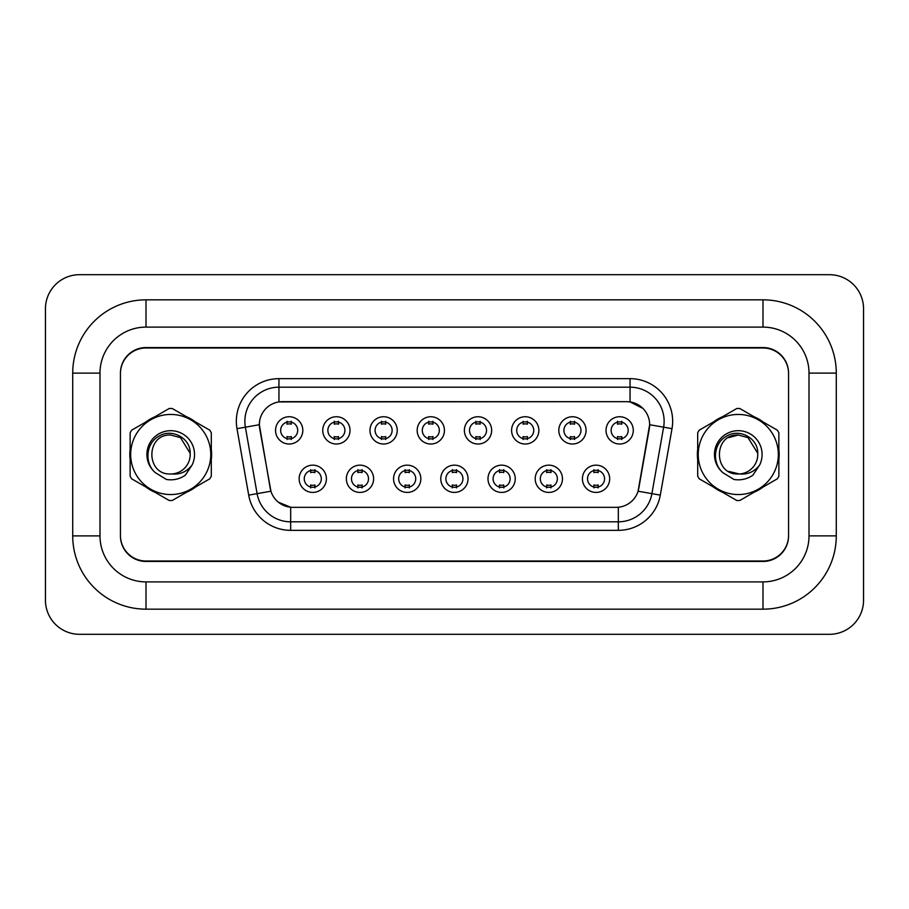 <?xml version="1.0" encoding="UTF-8"?>
<svg xmlns="http://www.w3.org/2000/svg" width="909" height="909" viewBox="0 0 909 909"><rect width="100%" height="100%" fill="white"/><g stroke="black" fill="none" stroke-linecap="round" stroke-linejoin="round"><path stroke-width="1.36" d="M373.622 478.782A13.635 13.635 0 0 1 359.987 492.417A13.635 13.635 0 0 1 346.352 478.782A13.635 13.635 0 0 1 359.987 465.158A13.635 13.635 0 0 1 373.622 478.782M351.465 478.782A8.522 8.522 0 0 0 359.987 487.304A8.522 8.522 0 0 0 368.509 478.782A8.522 8.522 0 0 0 359.987 470.26A8.522 8.522 0 0 0 351.465 478.782M420.833 478.782A13.635 13.635 0 0 1 407.198 492.417A13.635 13.635 0 0 1 393.563 478.782A13.635 13.635 0 0 1 407.198 465.158A13.635 13.635 0 0 1 420.833 478.782M398.676 478.782A8.522 8.522 0 0 0 407.198 487.304A8.522 8.522 0 0 0 415.72 478.782A8.522 8.522 0 0 0 407.198 470.26A8.522 8.522 0 0 0 398.676 478.782M468.044 478.782A13.635 13.635 0 0 1 454.409 492.417A13.635 13.635 0 0 1 440.774 478.782A13.635 13.635 0 0 1 454.409 465.158A13.635 13.635 0 0 1 468.044 478.782M445.887 478.782A8.522 8.522 0 0 0 454.409 487.304A8.522 8.522 0 0 0 462.931 478.782A8.522 8.522 0 0 0 454.409 470.26A8.522 8.522 0 0 0 445.887 478.782M515.255 478.782A13.635 13.635 0 0 1 501.62 492.417A13.635 13.635 0 0 1 487.985 478.782A13.635 13.635 0 0 1 501.62 465.158A13.635 13.635 0 0 1 515.255 478.782M493.098 478.782A8.522 8.522 0 0 0 501.62 487.304A8.522 8.522 0 0 0 510.142 478.782A8.522 8.522 0 0 0 501.62 470.26A8.522 8.522 0 0 0 493.098 478.782M562.466 478.782A13.635 13.635 0 0 1 548.831 492.417A13.635 13.635 0 0 1 535.196 478.782A13.635 13.635 0 0 1 548.831 465.158A13.635 13.635 0 0 1 562.466 478.782M540.31 478.782A8.522 8.522 0 0 0 548.831 487.304A8.522 8.522 0 0 0 557.353 478.782A8.522 8.522 0 0 0 548.831 470.26A8.522 8.522 0 0 0 540.31 478.782M609.678 478.782A13.635 13.635 0 0 1 596.043 492.417A13.635 13.635 0 0 1 582.408 478.782A13.635 13.635 0 0 1 596.043 465.158A13.635 13.635 0 0 1 609.678 478.782M587.521 478.782A8.522 8.522 0 0 0 596.043 487.304A8.522 8.522 0 0 0 604.565 478.782A8.522 8.522 0 0 0 596.043 470.26A8.522 8.522 0 0 0 587.521 478.782M326.411 478.782A13.635 13.635 0 0 1 312.776 492.417A13.635 13.635 0 0 1 299.141 478.782A13.635 13.635 0 0 1 312.776 465.158A13.635 13.635 0 0 1 326.411 478.782M304.254 478.782A8.522 8.522 0 0 0 312.776 487.304A8.522 8.522 0 0 0 321.297 478.782A8.522 8.522 0 0 0 312.776 470.26A8.522 8.522 0 0 0 304.254 478.782M350.022 430.377A13.635 13.635 0 0 1 336.387 444.012A13.635 13.635 0 0 1 322.752 430.377A13.635 13.635 0 0 1 336.387 416.742A13.635 13.635 0 0 1 350.022 430.377M327.865 430.377A8.522 8.522 0 0 0 336.387 438.899A8.522 8.522 0 0 0 344.909 430.377A8.522 8.522 0 0 0 336.387 421.856A8.522 8.522 0 0 0 327.865 430.377M397.233 430.377A13.635 13.635 0 0 1 383.598 444.012A13.635 13.635 0 0 1 369.963 430.377A13.635 13.635 0 0 1 383.598 416.742A13.635 13.635 0 0 1 397.233 430.377M375.076 430.377A8.522 8.522 0 0 0 383.598 438.899A8.522 8.522 0 0 0 392.12 430.377A8.522 8.522 0 0 0 383.598 421.856A8.522 8.522 0 0 0 375.076 430.377M444.444 430.377A13.635 13.635 0 0 1 430.809 444.012A13.635 13.635 0 0 1 417.174 430.377A13.635 13.635 0 0 1 430.809 416.754A13.635 13.635 0 0 1 444.444 430.377M422.287 430.377A8.522 8.522 0 0 0 430.809 438.899A8.522 8.522 0 0 0 439.331 430.377A8.522 8.522 0 0 0 430.809 421.867A8.522 8.522 0 0 0 422.287 430.377M491.655 430.377A13.635 13.635 0 0 1 478.02 444.012A13.635 13.635 0 0 1 464.385 430.377A13.635 13.635 0 0 1 478.02 416.742A13.635 13.635 0 0 1 491.655 430.377M469.498 430.377A8.522 8.522 0 0 0 478.02 438.899A8.522 8.522 0 0 0 486.542 430.377A8.522 8.522 0 0 0 478.02 421.856A8.522 8.522 0 0 0 469.498 430.377M538.867 430.377A13.635 13.635 0 0 1 525.232 444.012A13.635 13.635 0 0 1 511.597 430.377A13.635 13.635 0 0 1 525.232 416.742A13.635 13.635 0 0 1 538.867 430.377M516.71 430.377A8.522 8.522 0 0 0 525.232 438.899A8.522 8.522 0 0 0 533.753 430.377A8.522 8.522 0 0 0 525.232 421.856A8.522 8.522 0 0 0 516.71 430.377M586.078 430.377A13.635 13.635 0 0 1 572.443 444.012A13.635 13.635 0 0 1 558.808 430.377A13.635 13.635 0 0 1 572.443 416.742A13.635 13.635 0 0 1 586.078 430.377M563.921 430.377A8.522 8.522 0 0 0 572.443 438.899A8.522 8.522 0 0 0 580.965 430.377A8.522 8.522 0 0 0 572.443 421.856A8.522 8.522 0 0 0 563.921 430.377M633.289 430.377A13.635 13.635 0 0 1 619.654 444.012A13.635 13.635 0 0 1 606.019 430.377A13.635 13.635 0 0 1 619.654 416.742A13.635 13.635 0 0 1 633.289 430.377M611.132 430.377A8.522 8.522 0 0 0 619.654 438.899A8.522 8.522 0 0 0 628.176 430.377A8.522 8.522 0 0 0 619.654 421.856A8.522 8.522 0 0 0 611.132 430.377M302.811 430.377A13.635 13.635 0 0 1 289.176 444.012A13.635 13.635 0 0 1 275.541 430.377A13.635 13.635 0 0 1 289.176 416.742A13.635 13.635 0 0 1 302.811 430.377M280.654 430.377A8.522 8.522 0 0 0 289.176 438.899A8.522 8.522 0 0 0 297.697 430.377A8.522 8.522 0 0 0 289.176 421.856A8.522 8.522 0 0 0 280.654 430.377M248.702 495.132L236.988 428.662A42.609 42.609 0 0 1 278.949 378.655L630.051 378.655A42.609 42.609 0 0 1 672.012 428.662L660.298 495.132A42.609 42.609 0 0 1 618.325 530.345L290.675 530.345A42.609 42.609 0 0 1 248.702 495.132L270.927 491.212L259.701 428.673A23.009 23.009 0 0 1 282.358 401.664L626.642 401.664A23.009 23.009 0 0 1 649.299 428.673L638.788 488.326A23.009 23.009 0 0 1 616.12 507.336L292.88 507.336A23.009 23.009 0 0 1 270.212 488.326L259.349 424.719L245.385 427.185A34.087 34.087 0 0 1 278.949 387.177L630.051 387.177A34.087 34.087 0 0 1 663.615 427.185L651.901 493.655A34.087 34.087 0 0 1 618.325 521.823L290.675 521.823A34.087 34.087 0 0 1 257.099 493.655L245.385 427.185A34.087 34.087 0 0 1 244.862 421.265M129.817 454.5A40.905 40.905 0 0 0 130.135 459.602A40.905 40.905 0 0 1 130.135 449.398A40.905 40.905 0 0 0 129.817 454.5M146.008 487.099A40.905 40.905 0 0 0 154.848 492.201A40.905 40.905 0 0 1 146.008 487.099M186.595 492.201A40.905 40.905 0 0 0 195.435 487.099A40.905 40.905 0 0 1 186.595 492.201M211.308 459.602A40.905 40.905 0 0 0 211.308 449.398A40.905 40.905 0 0 1 211.308 459.602M697.373 454.5A40.905 40.905 0 0 0 697.692 459.602A40.905 40.905 0 0 1 697.692 449.398A40.905 40.905 0 0 0 697.373 454.5M713.565 487.099A40.905 40.905 0 0 0 722.405 492.201A40.905 40.905 0 0 1 713.565 487.099M754.152 492.201A40.905 40.905 0 0 0 762.992 487.099A40.905 40.905 0 0 1 754.152 492.201M778.865 459.602A40.905 40.905 0 0 0 778.865 449.398A40.905 40.905 0 0 1 778.865 459.602M278.949 378.655L278.949 401.914L626.642 401.664L630.051 401.914L642.913 408.402M259.349 424.673L259.599 421.265M616.12 507.336L292.88 507.336M290.675 530.345L290.675 507.233L278.393 502.2M672.012 428.662L649.651 424.719L638.073 491.212L660.298 495.132M638.788 488.326L638.641 489.042M270.359 489.042L270.212 488.326M195.435 421.901A40.905 40.905 0 0 0 186.595 416.799A40.905 40.905 0 0 1 195.435 421.901M154.848 416.799A40.905 40.905 0 0 0 146.008 421.901A40.905 40.905 0 0 1 154.848 416.799M762.992 421.901A40.905 40.905 0 0 0 754.152 416.799A40.905 40.905 0 0 1 762.992 421.901M722.405 416.799A40.905 40.905 0 0 0 713.565 421.901A40.905 40.905 0 0 1 722.405 416.799M788.558 373.542A25.566 25.566 0 0 0 762.992 347.977L146.008 347.977A25.566 25.566 0 0 0 120.442 373.542M120.442 535.458A25.566 25.566 0 0 0 146.008 561.023L762.992 561.023A25.566 25.566 0 0 0 788.558 535.458M291.3 421.253L291.3 424.208A6.533 6.533 0 0 0 287.039 424.208L287.039 421.253M287.039 439.513L287.039 436.559A6.533 6.533 0 0 0 291.3 436.559L291.3 439.513M310.651 487.917L310.651 484.963A6.533 6.533 0 0 0 314.912 484.963L314.912 487.917M314.912 469.658L314.912 472.612A6.533 6.533 0 0 0 310.651 472.612L310.651 469.658M338.512 421.253L338.512 424.208A6.533 6.533 0 0 0 334.251 424.208L334.251 421.253M334.251 439.513L334.251 436.559A6.533 6.533 0 0 0 338.512 436.559L338.512 439.513M385.723 421.253L385.723 424.208A6.533 6.533 0 0 0 381.462 424.208L381.462 421.253M381.462 439.513L381.462 436.559A6.533 6.533 0 0 0 385.723 436.559L385.723 439.513M432.934 421.253L432.934 424.208A6.533 6.533 0 0 0 428.673 424.208L428.673 421.253M428.673 439.513L428.673 436.559A6.533 6.533 0 0 0 432.934 436.559L432.934 439.513M480.145 421.253L480.145 424.208A6.533 6.533 0 0 0 475.884 424.208L475.884 421.253M475.884 439.513L475.884 436.559A6.533 6.533 0 0 0 480.145 436.559L480.145 439.513M357.862 487.917L357.862 484.963A6.533 6.533 0 0 0 362.123 484.963L362.123 487.917M362.123 469.658L362.123 472.612A6.533 6.533 0 0 0 357.862 472.612L357.862 469.658M405.073 487.917L405.073 484.963A6.533 6.533 0 0 0 409.334 484.963L409.334 487.917M409.334 469.658L409.334 472.612A6.533 6.533 0 0 0 405.073 472.612L405.073 469.658M452.284 487.917L452.284 484.963A6.533 6.533 0 0 0 456.545 484.963L456.545 487.917M456.545 469.658L456.545 472.612A6.533 6.533 0 0 0 452.284 472.612L452.284 469.658M762.992 299.834A73.288 73.288 0 0 1 836.28 373.122A73.288 73.288 0 0 0 762.992 299.834L146.008 299.834A73.288 73.288 0 0 0 72.72 373.122L72.72 535.89L99.99 535.89A46.018 46.018 0 0 0 146.008 581.896L762.992 581.896L146.008 581.896L146.008 609.166L762.992 609.166L762.992 581.896A46.018 46.018 0 0 0 809.01 535.89L809.01 373.122A46.018 46.018 0 0 0 762.992 327.104L146.008 327.104L762.992 327.104L762.992 299.834M762.992 347.556L146.008 347.556A25.566 25.566 0 0 0 120.442 373.122L120.442 535.89A25.566 25.566 0 0 0 146.008 561.455L762.992 561.455A25.566 25.566 0 0 0 788.558 535.89L788.558 373.122A25.566 25.566 0 0 0 762.992 347.556M146.008 299.834L146.008 327.104A46.018 46.018 0 0 0 99.99 373.122L99.99 535.89L99.99 373.122L72.72 373.122M863.55 308.776A34.087 34.087 0 0 0 829.462 274.688L79.537 274.688A34.087 34.087 0 0 0 45.45 308.776L45.45 600.224A34.087 34.087 0 0 0 79.537 634.312L829.462 634.312A34.087 34.087 0 0 0 863.55 600.224L863.55 308.776M762.992 609.178A73.288 73.288 0 0 0 836.28 535.89L836.28 373.122M72.72 535.878A73.288 73.288 0 0 0 146.008 609.166M170.722 494.553A40.053 40.053 0 0 0 210.774 454.5A40.053 40.053 0 0 0 170.722 414.447A40.053 40.053 0 0 0 130.669 454.5A40.053 40.053 0 0 0 170.722 494.553M170.722 500.518A46.018 46.018 0 0 0 172.233 500.495L209.797 478.804A46.018 46.018 0 0 0 211.308 476.191L211.308 432.809A46.018 46.018 0 0 0 209.797 430.196L172.233 408.505A46.018 46.018 0 0 0 169.21 408.505L131.646 430.196A46.018 46.018 0 0 0 130.135 432.809L130.135 476.191A46.018 46.018 0 0 0 131.646 478.804L169.21 500.495A46.018 46.018 0 0 0 170.722 500.518M180.459 437.627L170.722 435.025L180.459 437.627L190.163 453.273L180.459 437.627L170.722 435.025L180.459 437.627L190.163 453.273L180.459 437.627L170.722 435.025C145.588 433.798 145.588 475.202 170.722 473.987L171.801 473.953A19.475 19.475 0 0 0 190.163 453.273L180.459 437.627L170.722 435.025C145.588 433.798 145.588 475.202 170.722 473.987L171.801 473.953C180.198 474.725 186.97 471.726 192.129 464.931A23.804 23.804 0 0 0 182.868 434.025A23.804 23.804 0 0 0 151.303 440.717A23.804 23.804 0 0 0 155.405 472.725L166.427 479.475C173.312 480.543 179.607 479.123 185.334 475.202L192.129 464.931M170.722 435.025C145.588 433.798 145.588 475.202 170.722 473.987C145.588 475.202 145.588 433.798 170.722 435.025C145.588 433.798 145.588 475.202 170.722 473.987C145.588 475.202 145.588 433.798 170.722 435.025M190.163 453.273C190.629 438.058 171.687 428.071 159.064 436.138C145.826 443.081 144.145 463.17 155.405 472.725M738.278 494.553A40.053 40.053 0 0 0 778.331 454.5A40.053 40.053 0 0 0 738.278 414.447A40.053 40.053 0 0 0 698.226 454.5A40.053 40.053 0 0 0 738.278 494.553M738.278 500.518A46.018 46.018 0 0 0 739.79 500.495L777.354 478.804A46.018 46.018 0 0 0 778.865 476.191L778.865 432.809A46.018 46.018 0 0 0 777.354 430.196L739.79 408.505A46.018 46.018 0 0 0 736.767 408.505L699.203 430.196A46.018 46.018 0 0 0 697.692 432.809L697.692 476.191A46.018 46.018 0 0 0 699.203 478.804L736.767 500.495A46.018 46.018 0 0 0 738.278 500.518M748.016 437.627L738.278 435.025L748.016 437.627L757.72 453.273L748.016 437.627L738.278 435.025L748.016 437.627L757.72 453.273L748.016 437.627L738.278 435.025C713.145 433.798 713.145 475.202 738.278 473.987L739.358 473.953A19.475 19.475 0 0 0 757.72 453.273L748.016 437.627L738.278 435.025L728.541 437.627M728.541 471.373L739.358 473.953C747.755 474.725 754.527 471.726 759.685 464.931A23.804 23.804 0 0 0 750.425 434.025A23.804 23.804 0 0 0 718.86 440.717A23.804 23.804 0 0 0 722.962 472.725L733.983 479.475C740.869 480.543 747.164 479.123 752.891 475.202L759.685 464.931M738.278 435.025C713.145 433.798 713.145 475.202 738.278 473.987C713.145 475.202 713.145 433.798 738.278 435.025C713.145 433.798 713.145 475.202 738.278 473.987C713.145 475.202 713.145 433.798 738.278 435.025M757.72 453.273C758.186 438.058 739.244 428.071 726.621 436.138C713.383 443.081 711.702 463.17 722.962 472.725M527.356 421.253L527.356 424.208A6.533 6.533 0 0 0 523.095 424.208L523.095 421.253M523.095 439.513L523.095 436.559A6.533 6.533 0 0 0 527.356 436.559L527.356 439.513M574.568 421.253L574.568 424.208A6.533 6.533 0 0 0 570.307 424.208L570.307 421.253M570.307 439.513L570.307 436.559A6.533 6.533 0 0 0 574.568 436.559L574.568 439.513M621.779 421.253L621.779 424.208A6.533 6.533 0 0 0 617.518 424.208L617.518 421.253M617.518 439.513L617.518 436.559A6.533 6.533 0 0 0 621.779 436.559L621.779 439.513M499.495 487.917L499.495 484.963A6.533 6.533 0 0 0 503.756 484.963L503.756 487.917M503.756 469.658L503.756 472.612A6.533 6.533 0 0 0 499.495 472.612L499.495 469.658M546.707 487.917L546.707 484.963A6.533 6.533 0 0 0 550.968 484.963L550.968 487.917M550.968 469.658L550.968 472.612A6.533 6.533 0 0 0 546.707 472.612L546.707 469.658M593.918 487.917L593.918 484.963A6.533 6.533 0 0 0 598.179 484.963L598.179 487.917M598.179 469.658L598.179 472.612A6.533 6.533 0 0 0 593.918 472.612L593.918 469.658M630.051 378.655L630.051 401.914M618.325 507.233L618.325 530.345M236.988 428.662L245.385 427.185M836.28 373.11L809.01 373.11L809.01 535.878L836.28 535.878"/></g></svg>
